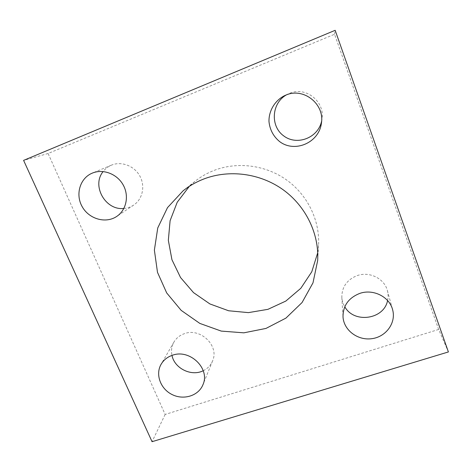 <?xml version="1.0" encoding="UTF-8"?>
<svg xmlns="http://www.w3.org/2000/svg" width="472" height="472" viewBox="0 0 472 472"><rect width="100%" height="100%" fill="white"/><g stroke="black" fill="none" stroke-linecap="round" stroke-linejoin="round"><path stroke-width="0.35" stroke-dasharray="2.36 1.77" d="M321.591 121.286L321.969 119.263C325.226 101.633 305.762 86.051 289.483 93.379L286.309 94.937M123.882 208.441C127.475 208.152 130.75 207.025 133.706 205.072C142.568 199.225 145.441 186.18 139.877 176.097C134.42 165.967 121.593 160.976 111.616 165.076L111.404 165.165C108.088 166.563 105.333 168.687 103.144 171.537M203.237 370.726C207.609 368.591 210.713 365.34 212.553 360.974C219.563 345.988 200.506 327.409 184.369 333.68C179.779 335.285 176.304 338.082 173.944 342.07C171.631 346.206 170.976 350.649 171.979 355.416M387.577 300.522C388.326 297.189 388.261 293.873 387.37 290.563C384.432 278.568 369.452 271.146 357.186 275.595C346.949 279.731 341.828 286.964 341.828 297.313C342.047 300.682 343.038 303.826 344.796 306.759M317.733 252.738L318.547 245.316C319.951 220.707 307.809 195.278 286.823 180.121C265.795 165.029 237.428 161.371 214.022 170.427C207.037 173.147 200.665 176.805 194.906 181.395L189.319 186.357M438.653 329.444L165.147 414.451L48.097 153.5L334.559 34.249L438.653 329.444L448.4 351.941M334.559 34.249L335.161 30.308M165.147 414.451L152.055 441.692M48.097 153.5L23.6 160.38M288.127 93.975L284.339 95.775M321.969 119.263L321.373 123.428M111.404 165.165L92.276 173.13M133.706 205.072L116.743 216.418M173.944 342.07L161.129 364.242M212.553 360.974L202.942 384.727M341.828 297.313L343.008 316.824M387.37 290.563L392.615 309.721M194.906 181.395L183.012 190.9M318.547 245.316L317.674 260.514"/><path stroke-width="0.71" d="M286.309 94.937C271.435 103.35 270.185 126.236 283.678 135.877C296.799 146.001 317.986 138.048 321.591 121.286M285.825 95.126C303.614 87.108 324.937 104.17 321.373 123.428C318.86 142.916 294.563 153.146 279.548 141.523C273.341 136.349 269.819 129.676 268.975 121.499C268.763 110.861 274.792 100.648 284.339 95.775L285.825 95.126M103.144 171.537C91.291 185.732 105.557 210.724 123.882 208.441M92.506 173.035C103.291 168.598 117.239 174.038 123.233 185.042C129.34 195.992 126.307 210.117 116.743 216.418C105.87 223.828 89.214 219.173 82.287 206.86C75.136 194.67 79.856 178.174 92.276 173.13L92.506 173.035M171.979 355.416C174.451 368.449 191.437 376.774 203.237 370.726M172.351 355.286C189.768 348.625 210.465 368.685 202.942 384.727C198.582 395.754 183.791 400.403 172.203 394.61C160.527 389.005 155.123 374.455 161.129 364.242C163.666 359.971 167.401 356.985 172.351 355.286M344.796 306.759C353.953 323.739 384.072 319.573 387.577 300.522M359.747 293.419C373.11 288.646 389.435 296.74 392.615 309.721C396.321 322.83 386.037 336.89 371.847 338.684C357.693 340.731 343.704 330.158 343.008 316.824C343.014 305.655 348.596 297.85 359.747 293.419M189.319 186.357L177.224 202.234L170.103 220.684L168.339 240.313L171.938 259.712L180.546 277.542L193.508 292.611L209.904 303.938L228.619 310.765L248.414 312.623L267.937 309.337L285.843 301.059L300.841 288.268L311.774 271.789L317.733 252.738M203.745 179.018C229.162 169.224 260.096 173.242 283.047 189.697C305.95 206.211 319.196 233.87 317.674 260.514L312.989 282.846L302.05 302.552L285.914 318.116L265.978 328.429L243.859 332.831L221.25 331.09L199.833 323.414L181.183 310.381L166.693 292.941L157.495 272.35L154.379 250.119L157.748 227.952L167.501 207.633L183.012 190.9C189.248 185.927 196.163 181.968 203.745 179.018M448.4 351.941L335.161 30.308L23.6 160.38L152.055 441.692L448.4 351.941"/></g></svg>

